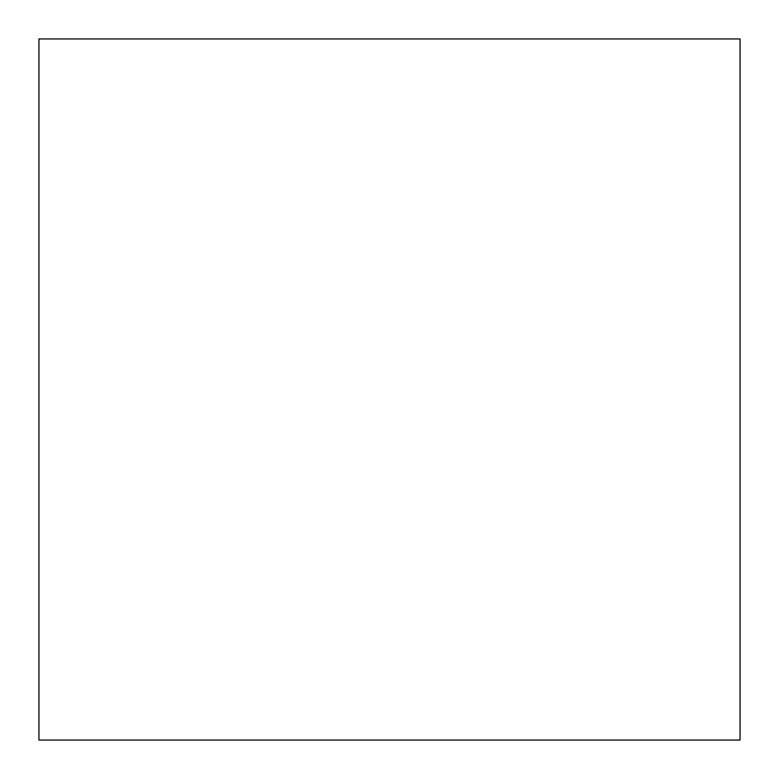 <?xml version="1.0" encoding="UTF-8"?>
<svg xmlns="http://www.w3.org/2000/svg" width="779" height="779" viewBox="0 0 779 779"><rect width="100%" height="100%" fill="white"/><g stroke="black" fill="none" stroke-linecap="round" stroke-linejoin="round"><path stroke-width="1.17" d="M38.95 740.05L38.95 38.95L38.95 740.05L740.05 740.05L740.05 38.95L38.95 38.95L38.95 740.05L38.95 38.95L740.05 38.95L740.05 740.05L38.95 740.05"/></g></svg>
